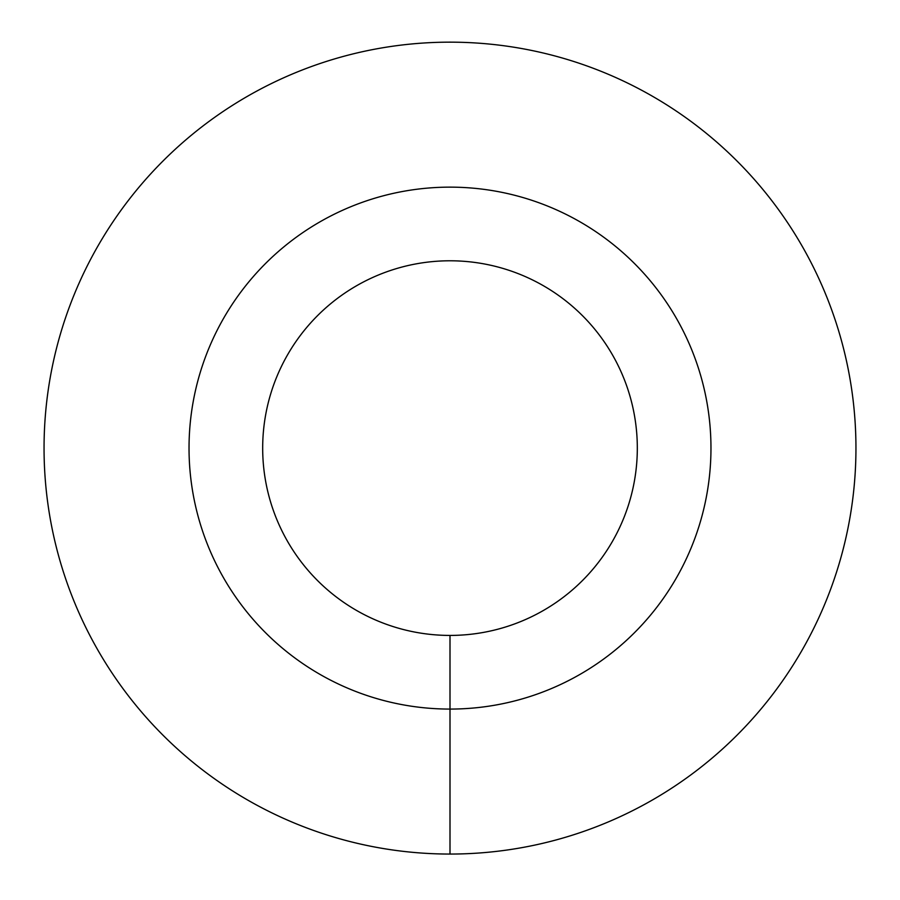 <?xml version="1.0" encoding="UTF-8"?>
<svg xmlns="http://www.w3.org/2000/svg" width="900" height="900" viewBox="0 0 900 900"><rect width="100%" height="100%" fill="white"/><g stroke="black" fill="none" stroke-linecap="round" stroke-linejoin="round"><path stroke-width="1.35" d="M450 854.055A405.945 405.945 0 0 0 801.562 245.138A405.945 405.945 0 0 0 98.438 245.138A405.945 405.945 0 0 0 450 854.055L450 709.076A260.966 260.966 0 0 0 676.001 317.621A260.966 260.966 0 0 0 223.999 317.621A260.966 260.966 0 0 0 450 709.076L450 635.423A187.312 187.312 0 0 0 612.225 354.454A187.312 187.312 0 0 0 287.775 354.454A187.312 187.312 0 0 0 450 635.423"/></g></svg>
